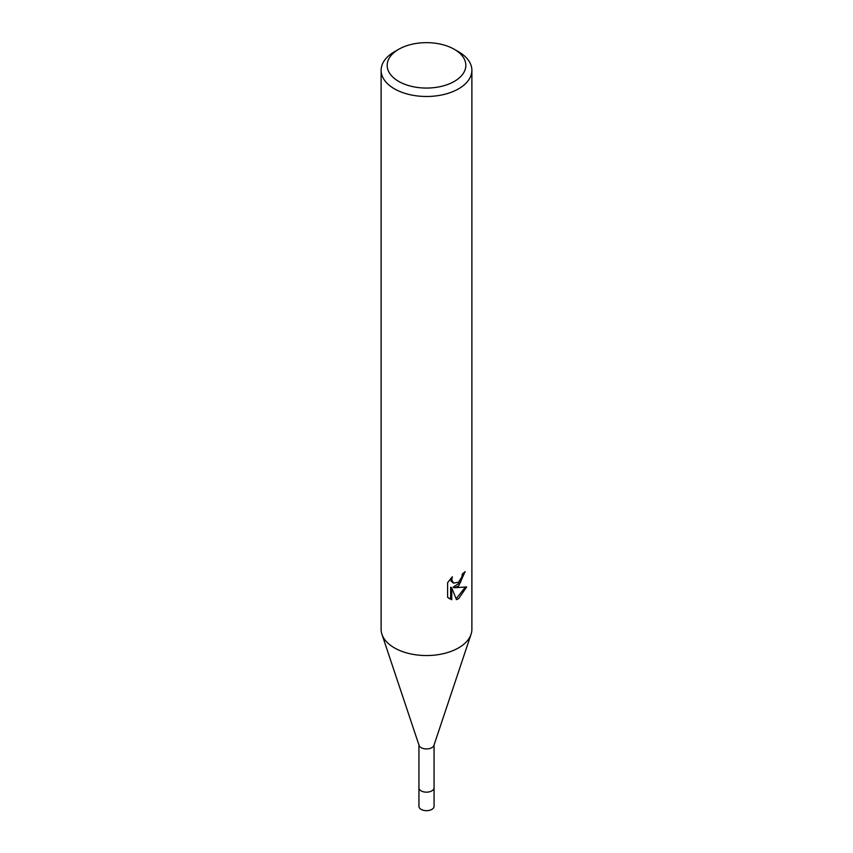 <?xml version="1.0" encoding="UTF-8"?>
<svg xmlns="http://www.w3.org/2000/svg" width="853" height="853" viewBox="0 0 853 853"><rect width="100%" height="100%" fill="white"/><g stroke="black" fill="none" stroke-linecap="round" stroke-linejoin="round"><path stroke-width="1.28" d="M471.005 634.461L433.921 745.394A7.56 4.361 180 0 1 431.842 747.654A7.56 4.361 180 0 1 424.282 748.742A7.56 4.361 180 0 1 419.079 745.394L381.995 634.461M434.06 787.735A7.56 4.361 180 0 1 434.06 787.788A7.56 4.361 180 0 1 431.842 790.88A7.56 4.361 180 0 1 423.61 791.829A7.56 4.361 180 0 1 418.94 787.788A7.56 4.361 180 0 1 418.94 787.735M458.583 586.128L454.233 587.76L466.666 586.96L458.583 598.731L456.451 599.627L451.749 587.888L451.749 599.734L447.601 597.292L447.601 582.684L452.378 576.777L451.727 579.677L453.487 583.143L458.583 582.194L461.868 576.959L462.347 573.93A45.38 26.198 0 0 0 465.109 571.627L458.583 586.128M454.308 49.303L458.583 51.766A45.38 26.198 180 0 1 471.88 70.298A45.38 26.198 180 0 1 458.583 88.819A45.38 26.198 180 0 1 409.131 94.491A45.38 26.198 180 0 1 381.12 70.298A45.38 26.198 180 0 1 394.417 51.766L398.692 49.303A39.323 22.7 180 0 1 454.308 49.303A39.323 22.7 180 0 1 454.308 81.408A39.323 22.7 180 0 1 398.692 81.408A39.323 22.7 180 0 1 398.692 49.303L394.417 51.766M471.88 70.298L471.88 629.343A45.38 26.198 180 0 1 458.583 647.875A45.38 26.198 180 0 1 409.131 653.547A45.38 26.198 180 0 1 381.12 629.343L381.12 70.298M463.925 572.672L460.513 582.354L453.156 587.141L454.233 587.76M453.487 583.143L451.109 581.128L450.661 578.569M449.019 598.507L450.661 599.094M451.749 599.734L450.651 599.105L450.651 587.259L451.749 587.888M456.12 598.763L465.248 587.29M471.048 634.312A45.369 26.198 180 0 1 458.583 647.875M418.94 787.788L418.94 806.32A7.56 4.361 180 0 0 423.61 810.35A7.56 4.361 180 0 0 431.853 809.401A7.56 4.361 180 0 0 434.06 806.32L434.06 787.788A7.56 4.361 180 0 1 431.853 790.88A7.56 4.361 180 0 1 423.61 791.829A7.56 4.361 180 0 1 418.94 787.788L418.94 744.989M434.06 787.788L434.06 744.989"/></g></svg>
